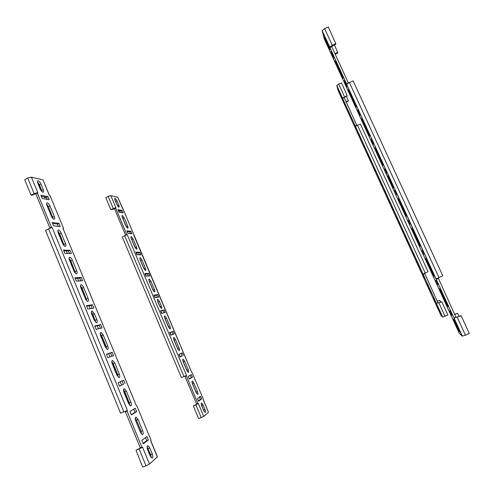 <?xml version="1.0" encoding="UTF-8"?>
<svg xmlns="http://www.w3.org/2000/svg" width="494" height="494" viewBox="0 0 494 494"><rect width="100%" height="100%" fill="white"/><g stroke="black" fill="none" stroke-linecap="round" stroke-linejoin="round"><path stroke-width="0.74" d="M356.89 125.544L344.17 97.472L343.169 97.67L342.688 98.46L344.071 97.793M441.716 301.704L438.227 302.958L437.875 302.729L424.704 273.373M395.848 215.508L399.893 224.35M395.645 215.6L399.689 224.443M410.248 246.988L404.969 235.762L410.045 247.08M416.572 260.82L420.666 269.767M416.368 260.906L420.462 269.854M427.026 283.673L431.145 292.676M426.822 283.766L430.941 292.763M378.206 176.945L382.208 185.701M378.003 177.037L382.01 185.787M368.036 154.721L372.013 163.421M367.839 154.813L371.815 163.514M357.928 132.62L361.88 141.278M357.73 132.719L361.688 141.364M347.881 110.656L351.808 119.258M347.683 110.749L351.617 119.35M391.853 207.653L393.088 210.351L393.261 209.505L392.001 206.758L391.853 207.653L392.316 207.443M402.11 230.081L403.357 232.798L403.703 232.341L402.443 229.574L402.11 230.081L402.579 229.877M414.151 255.176L413.682 255.379L414.213 255.312L412.941 252.533L412.434 252.644L413.682 255.379M424.544 277.887L424.074 278.091L424.784 278.418L423.506 275.627L422.815 275.343L424.074 278.091M434.998 300.741L434.522 300.939L435.424 301.673L434.133 298.858L433.257 298.178L434.522 300.939M384.493 191.561L385.721 194.247L385.765 193.129L384.517 190.394L384.493 191.561L384.956 191.351M374.335 169.356L375.557 172.029L375.428 170.529L374.186 167.812L374.335 169.356L374.798 169.146M364.239 147.28L365.455 149.941L365.152 148.064L363.917 145.36L364.239 147.28L364.696 147.07M354.204 125.34L355.408 127.977L354.933 125.729L353.704 123.043L354.204 125.34L354.655 125.124M344.225 103.518L345.423 106.142L344.781 103.53L343.558 100.862L344.225 103.518L344.676 103.302M439.574 311.634L436.418 304.557L439.777 311.547M389.896 203.034L386.666 195.735L390.099 202.941M341.601 97.454L338.267 89.883L341.786 97.367M356.711 125.42L355.322 126.075L342.595 98.374L347.14 95.601L347.22 95.947L344.17 97.472M437.875 302.729L436.424 303.341L423.185 274.411L424.63 273.793M434.788 302.001L441 315.487L442.723 317.117L447.897 314.993L441.852 301.809L438.227 302.958M434.769 301.97L356.291 130.28M356.26 130.2L343.713 102.777M343.694 102.74L338.038 90.359L336.785 85.555L338.699 84.097L341.533 82.912L347.14 95.601M423.185 274.411L422.957 274.022L423.753 273.762L423.185 274.411M422.957 274.022L355.526 126.637L355.322 126.075L356.137 126.001L355.544 126.557L355.452 126.118M440.66 301.958L439.722 300.346L437.258 301.383M345.924 101.85L348.27 100.72L348.344 101.048L346.059 102.147M346.448 96.324L348.27 100.72M423.753 273.762L428.07 271.731L360.392 124.062L356.137 126.001M437.202 301.266L439.722 300.346M348.344 101.048L348.375 100.554M348.289 82.801L331.702 46.572L329.875 47.751L330.486 46.436L329.869 47.535L346.461 83.69L348.418 82.936M460.988 315.691L456.295 317.309L455.845 317.018L438.277 278.017M399.924 201.694L399.572 201.848L398.232 198.545L399.739 201.28L405.117 213L406.439 216.249L404.901 213.457L405.253 213.303M399.572 201.848L404.901 213.457M418.912 243.067L420.184 246.179L418.56 243.227L418.912 243.073L411.897 228.364L418.56 243.227M427.267 261.283L426.909 261.437L425.667 258.405L427.347 261.462L432.812 273.373L434.035 276.35L432.324 273.231L432.682 273.077M426.909 261.437L432.324 273.231M441.099 291.429L440.741 291.584L439.549 288.675L441.321 291.911L446.829 303.915L448.002 306.774L446.193 303.47L446.557 303.316M440.741 291.584L446.193 303.47M376.737 151.152L376.391 151.312L374.946 147.762L376.323 150.244L381.627 161.816L383.048 165.305L381.646 162.767L381.986 162.606M376.391 151.312L381.646 162.767M363.405 122.092L363.059 122.253L361.559 118.548L362.862 120.907L368.129 132.386L369.605 136.029L368.277 133.621L368.61 133.466M363.059 122.253L368.277 133.621M350.172 93.255L349.832 93.422L348.27 89.562L349.505 91.798L354.729 103.184L356.267 106.988L355.007 104.703L355.334 104.543M349.832 93.422L355.007 104.703M337.044 64.64L336.704 64.807L335.08 60.787L336.253 62.911L341.434 74.211L343.04 78.169L341.842 76.002L342.157 75.848M336.704 64.807L341.842 76.002M394.57 191.524L396.194 195.062L396.491 193.592L394.829 189.98L394.57 191.524L395.373 191.159M408.063 220.935L409.693 224.498L410.304 223.702L408.631 220.052L408.063 220.935L408.871 220.571M424.118 253.805L423.302 254.163L424.229 254.046L422.543 250.372L421.654 250.569L423.302 254.163M437.838 283.71L437.017 284.056L438.264 284.63L436.566 280.932L435.356 280.438L437.017 284.056M451.67 313.844L450.843 314.19L452.411 315.468L450.701 311.733L449.163 310.541L450.843 314.19M384.906 170.461L386.518 173.974L386.598 172.036L384.95 168.442L384.906 170.461L385.709 170.097M371.593 141.438L373.198 144.933L372.97 142.334L371.334 138.771L371.593 141.438L372.39 141.068M358.385 112.644L359.972 116.109L359.447 112.873L357.823 109.328L358.385 112.644L359.175 112.268M345.275 84.066L346.85 87.5L346.035 83.634L344.423 80.121L345.275 84.066L346.047 83.69M332.264 55.705L333.827 59.113L332.721 54.624L331.122 51.141L332.264 55.705L332.913 55.384M457.642 328.424L459.531 331.882L458.395 329.121L453.535 319.192L457.642 328.424L458.006 328.269M392.014 185.361L393.477 188.01L392.1 184.633L387.778 175.741L392.014 185.361L392.36 185.207M328.769 47.517L329.906 49.579L328.244 45.454L324.348 37.371L328.769 47.517L329.078 47.362M331.82 46.269L330.486 46.436L332.271 45.275L335.692 43.577L335.821 44.188L331.702 46.572M455.845 317.018L453.906 317.821L436.258 279.363L438.178 278.548M451.053 315.475L459.296 333.277L462.199 336.099L465.471 335.241L469.275 333.413L461.192 315.839L456.295 317.309M451.022 315.431L433.991 278.116M348.06 90.773L331.702 55.106M331.665 55.025L324.305 38.983L322.162 30.665L324.607 28.59L328.325 26.979L335.692 43.577M436.258 279.363L435.924 278.844L437.023 278.511L436.258 279.363M435.924 278.844L346.646 84.301L346.461 83.69L347.523 83.542L346.782 84.32L346.689 83.733M459.142 316.16L457.574 313.326L454.696 314.517M334.932 53.716L337.63 52.383L337.754 52.944L335.167 54.223M334.438 44.874L337.63 52.383M346.751 84.517L436.251 279.295M437.023 278.511L442.791 275.831L353.111 80.868L347.523 83.542M454.604 314.32L457.574 313.326M337.754 52.944L337.766 52.166M148.929 280.382L153.511 291.046M139.944 259.103L144.52 269.675M131.015 237.947L135.578 248.426M122.142 216.909L126.686 227.283M164.508 317.29L169.096 328.096M173.629 338.909L178.223 349.789M182.805 360.645L187.393 371.599M192.03 382.504L196.618 393.527M154.097 295.474L156.4 295.116L157.345 297.357M145.075 274.059L147.459 273.911L148.342 276.004M136.109 252.761L138.573 252.823L139.394 254.768M127.186 231.575L129.731 231.853L130.49 233.656M118.313 210.512L120.944 211L121.641 212.655M160.636 310.998L162.872 310.473L163.866 312.826M169.745 332.623L171.9 331.882L172.949 334.382M180.983 353.438L182.07 356.013L180.014 357.001M190.165 375.224L191.197 377.675L189.233 378.886M199.403 397.133L200.379 399.455L198.502 400.893M114.904 199.761L117.831 206.251M157.518 300.735L160.464 307.583M201.317 404.5L204.213 411.582M184.88 376.193L196.754 404.345L197.946 403.487L196.668 404.024M111.372 209.728L114.454 208.666L125.6 235.23M153.183 290.077L154.412 289.515C154.968 290.991 154.986 291.781 154.474 291.886L152.788 289.731L149.244 281.314C148.694 279.857 148.675 279.079 149.182 278.98L150.886 281.16L149.663 281.722M154.412 289.515L150.886 281.16M144.217 268.804L145.44 268.242C145.983 269.662 146.002 270.422 145.502 270.521L143.76 268.304L140.234 259.937C139.703 258.535 139.685 257.788 140.173 257.689L141.939 259.93L140.716 260.499M145.44 268.242L141.939 259.93M135.307 247.655L136.523 247.08C137.042 248.451 137.066 249.18 136.585 249.272L134.782 246.994L131.281 238.676C130.762 237.33 130.743 236.607 131.213 236.515L133.034 238.818L131.824 239.392M136.523 247.08L133.034 238.818M126.439 226.616L127.65 226.042C128.156 227.351 128.174 228.055 127.711 228.148L125.859 225.807L122.37 217.533C121.87 216.236 121.851 215.545 122.302 215.452L124.185 217.823L122.981 218.397M127.65 226.042L124.185 217.823M168.726 326.96L169.961 326.411C170.554 327.991 170.578 328.831 170.035 328.942L168.448 326.892L164.866 318.389C164.286 316.833 164.261 316.006 164.798 315.901L166.404 317.975L165.169 318.525M169.961 326.411L166.404 317.975M177.828 348.554L179.069 348.011C179.68 349.647 179.705 350.524 179.143 350.641L177.618 348.647L174.012 340.1C173.413 338.483 173.388 337.624 173.944 337.513L175.494 339.526L174.252 340.076M179.069 348.011L175.494 339.526M186.979 370.272L188.226 369.734C188.856 371.432 188.881 372.346 188.313 372.464L186.831 370.525L183.212 361.929C182.595 360.256 182.564 359.36 183.132 359.243L184.633 361.2L183.385 361.744M188.226 369.734L184.633 361.2M196.18 392.113L197.439 391.581C198.088 393.341 198.119 394.286 197.532 394.416L196.106 392.526L192.462 383.887C191.826 382.146 191.796 381.214 192.376 381.09L193.821 382.998L192.567 383.535M197.439 391.581L193.821 382.998M156.4 295.116L157.623 294.56L153.955 295.134L155.054 297.74L158.704 297.122L157.623 294.56M147.459 273.911L148.675 273.349L144.878 273.577L145.971 276.171L149.756 275.899L148.675 273.349M138.573 252.823L139.783 252.255L135.85 252.144L136.937 254.725L140.852 254.793L139.783 252.255M129.731 231.853L130.935 231.278L126.872 230.828L127.952 233.396L132.003 233.804L130.935 231.278M120.944 211L122.142 210.419L117.943 209.635L119.017 212.185L123.197 212.933L122.142 210.419M164.101 309.923L160.531 310.751L161.637 313.369L165.187 312.498L164.101 309.923L162.872 310.473M173.128 331.338L169.701 332.511L170.807 335.148L174.221 333.925L173.128 331.338L171.9 331.882M183.311 355.47L182.212 352.864L178.921 354.402L180.032 357.051L182.07 356.013M192.45 377.138L191.345 374.52L188.189 376.416L189.313 379.077L192.45 377.138L191.197 377.675M201.638 398.93L200.527 396.293L197.514 398.553L198.644 401.233L201.638 398.93L200.379 399.455M114.818 198.397L115.04 198.285C114.602 198.372 114.62 199.045 115.108 200.298L116.979 204.732L118.893 207.14C119.338 207.048 119.313 206.375 118.826 205.109L116.967 200.706L115.769 201.286M115.04 198.285L116.967 200.706M157.518 299.463L157.796 299.339C157.271 299.444 157.29 300.247 157.858 301.76L159.778 306.311L161.415 308.423C161.946 308.312 161.921 307.503 161.353 305.977L159.445 301.457L158.216 302.013M157.796 299.339L159.445 301.457M201.367 403.197L201.669 403.067C201.077 403.197 201.107 404.166 201.768 405.969L203.738 410.65L205.121 412.496C205.72 412.36 205.683 411.385 205.022 409.569L203.065 404.926L201.799 405.451M201.669 403.067L203.065 404.926M185.071 376.477L186.349 375.928L197.946 403.487L198.378 403.61L193.382 406.105L198.65 418.634L203.781 416.436L208.493 412.305L203.275 399.782M114.454 208.666L115.676 208.073L126.785 234.446L125.55 235.033M123.179 209.468L117.782 197.297L110.829 195.673L108.174 196.371L105.802 197.711L110.786 209.579L114.756 207.993L116.016 207.98L114.756 207.993L114.33 208.468M117.782 197.297L122.852 209.16M123.296 209.53L191.684 372.309L133.88 235.447M191.66 372.402L192.073 372.538L203.355 399.276L203.225 399.825L203.355 399.276M193.858 405.574L196.754 404.345M192.073 372.538L191.641 372.371M126.785 234.446L127.31 234.817L126.143 235.045L126.785 234.446M186.504 375.403L186.349 375.928L185.441 375.934L186.504 375.403L127.31 234.817M118.609 210.568L119.529 211.216L118.998 211.129M119.017 211.123L119.739 210.777M134.016 235.508L134.109 235.156M136.387 252.767L137.215 254.731M145.347 274.04L146.236 276.152M154.356 295.437L155.314 297.697M160.89 310.936L161.89 313.307M169.985 332.536L171.054 335.062M179.149 354.291L180.248 356.89M126.143 235.045L122.29 236.941L181.366 377.521L185.441 375.934M120.252 210.87L119.357 211.185M80.429 285.841L82.072 288.23L86.975 301.007L80.923 286.329M69.067 258.374L70.79 260.863L75.644 273.398M57.779 231.106L59.589 233.687L64.393 245.987M46.578 204.022L48.461 206.702L53.216 218.774M100.189 333.58L101.678 335.796L106.179 346.714L106.667 348.992M111.786 361.589L113.182 363.701L117.714 374.705L118.22 377.15M123.463 389.803L124.772 391.816L129.335 402.894L129.86 405.518M135.226 418.22L136.443 420.135L141.043 431.293L141.587 434.09M86.604 306.157L90.989 305.459L92.18 308.355M75.174 278.412L79.713 278.128L80.825 280.82M63.831 250.866L68.518 250.989L69.549 253.49M52.568 223.516L57.403 224.035L58.36 226.351M41.385 196.359L46.368 197.279L47.245 199.403M94.891 326.287L99.164 325.293L100.418 328.325M106.463 354.377L110.582 352.963L111.916 356.199M122.092 380.88L123.469 384.215L119.529 386.11M133.744 409.131L135.06 412.311L131.281 414.639M145.483 437.591L146.73 440.611L143.118 443.384M37.464 181.983L39.409 184.737L42.114 191.752M91.322 312.146L92.872 314.437L95.756 322.403M151.257 456.962L147.095 446.866L150.695 454.715L151.257 457.654M125.241 411.391L140.302 447.885M31.962 195.266L35.729 193.629L49.913 228.105M86.518 299.012L88.068 298.296C88.766 300.259 88.654 301.291 87.741 301.396C86.882 301.161 86.092 300.247 85.369 298.654L80.886 287.767C80.201 285.841 80.306 284.828 81.201 284.729C82.084 284.964 82.887 285.89 83.622 287.508L82.072 288.23M88.068 298.296L83.622 287.508M75.205 271.57L76.743 270.842C77.416 272.707 77.311 273.688 76.44 273.793C75.539 273.553 74.711 272.608 73.952 270.947L69.5 260.14C68.845 258.313 68.944 257.349 69.796 257.244C70.716 257.485 71.556 258.448 72.328 260.128L70.79 260.863M76.743 270.842L72.328 260.128M63.967 244.32L65.504 243.585C66.14 245.351 66.048 246.284 65.22 246.389C64.282 246.154 63.411 245.166 62.621 243.443L58.193 232.711C57.57 230.976 57.656 230.062 58.465 229.957C59.422 230.198 60.305 231.192 61.114 232.946L59.589 233.687M65.504 243.585L61.114 232.946M52.815 217.261L54.34 216.514C54.951 218.194 54.865 219.083 54.081 219.188C53.105 218.947 52.197 217.928 51.364 216.131L46.973 205.473C46.374 203.837 46.455 202.96 47.214 202.855C48.214 203.102 49.134 204.133 49.98 205.955L48.461 206.702M54.34 216.514L49.98 205.955M106.179 346.714L107.748 346.016C108.495 348.153 108.377 349.277 107.396 349.388L105.216 346.813L100.671 335.784C99.942 333.685 100.06 332.586 101.023 332.481L103.246 335.093L101.678 335.796M107.748 346.016L103.246 335.093M117.714 374.705L119.301 374.014C120.073 376.261 119.949 377.441 118.931 377.558L116.862 375.07L112.286 363.967C111.527 361.756 111.644 360.601 112.644 360.49L114.762 363.01L113.182 363.701M119.301 374.014L114.762 363.01M129.335 402.894L130.929 402.215C131.731 404.574 131.608 405.809 130.564 405.932L128.594 403.536L123.982 392.353C123.197 390.032 123.315 388.815 124.346 388.704L126.359 391.131L124.772 391.816M130.929 402.215L126.359 391.131M141.043 431.293L142.649 430.62C143.476 433.09 143.353 434.393 142.278 434.529L140.407 432.213L135.764 420.944C134.948 418.517 135.072 417.239 136.128 417.115L138.042 419.455L136.443 420.135M142.649 430.62L138.042 419.455M90.989 305.459L92.539 304.749L86.419 305.706L87.815 309.09L93.903 308.065L92.539 304.749M79.713 278.128L81.251 277.406L74.921 277.789L76.304 281.148L82.609 280.697L81.251 277.406M68.518 250.989L70.049 250.26L63.504 250.069L64.875 253.403L71.395 253.521L70.049 250.26M57.403 224.035L58.922 223.3L52.173 222.553L53.537 225.863L60.262 226.542L58.922 223.3M46.368 197.279L47.875 196.532L40.922 195.229L42.274 198.514L49.202 199.749L47.875 196.532M100.72 324.589L94.762 325.966L96.163 329.368L102.097 327.917L100.72 324.589L99.164 325.293M112.144 352.271L106.408 354.241L107.816 357.662L113.527 355.624L112.144 352.271L110.582 352.963M125.044 383.529L123.654 380.152L118.134 382.72L119.56 386.172L123.469 384.215M136.647 411.638L135.245 408.235L129.953 411.416L131.385 414.886L136.647 411.638L135.06 412.311M148.33 439.95L146.916 436.523L141.858 440.315L143.297 443.822L148.33 439.95L146.73 440.611M37.6 181.02L38.057 180.792C37.328 180.903 37.26 181.743 37.84 183.305L40.187 189.011C41.064 190.875 42.009 191.931 43.027 192.178C43.762 192.067 43.836 191.221 43.25 189.634L40.922 183.984L39.409 184.737M38.057 180.792C39.082 181.039 40.039 182.107 40.922 183.984M91.513 311.319L92.125 311.041C91.192 311.146 91.081 312.208 91.791 314.227L94.218 320.124L96.503 322.792C97.448 322.687 97.559 321.613 96.843 319.575L94.434 313.727L92.872 314.437M92.125 311.041L94.434 313.727M147.317 446.02L147.996 445.736C146.916 445.872 146.792 447.212 147.638 449.756L150.157 455.869L151.948 458.111C153.047 457.969 153.165 456.617 152.313 454.048L149.812 447.996L148.206 448.663M147.996 445.736L149.812 447.996M140.42 448.194L136.023 450.287L140.302 447.978M125.427 411.78L127.057 411.082L141.895 447.144L140.247 447.823M35.809 193.864L37.353 193.092L51.37 227.16L49.814 227.919M49.832 195.439L49.27 195.179L42.929 179.822L31.412 177.136L27.72 177.976L24.719 179.723L30.999 195.037L36.111 192.981L37.939 193.006L36.111 192.981L35.729 193.629M42.929 179.822L49.338 195.025M49.987 195.507L63.541 228.333L63.022 228.487L136.097 405.099L63.109 228.691M136.103 405.179L136.671 405.383L150.991 440.055L150.627 440.636L150.991 440.055M150.824 440.759L157.444 456.802L149.484 464.02L146.051 465.867L142.661 467.003L136.023 450.287M141.895 447.144L142.568 447.218L141.049 448.107L141.895 447.144M136.671 405.383L136.011 405.234M51.37 227.16L52.203 227.648L50.481 227.925L51.37 227.16M127.384 410.329L127.057 411.082L125.834 411.113L127.384 410.329L52.203 227.648M31.252 195.149L32.166 195.315L31.27 195.142M38.242 182.774L41.848 191.511M44.046 196.853L44.293 197.458L45.405 197.717L44.534 197.569M44.553 197.563L45.46 197.112M63.411 228.864L63.541 228.333M58.428 231.748L64.251 245.87M66.338 250.927L67.375 253.447M69.635 258.942L75.57 273.343M77.601 278.258L78.719 280.975M88.945 305.786L90.143 308.694M91.736 312.554L95.756 322.31M97.176 325.756L98.436 328.813M100.541 333.925L106.667 348.783M108.661 353.624L110.008 356.884M112.052 361.849L118.22 376.817M120.252 381.739L121.635 385.098M123.648 389.982L129.86 405.061M50.481 227.925L45.516 230.383L120.555 413.163L125.834 411.113M49.184 194.976L49.511 195.291M46.306 197.267L45.405 197.717M342.595 98.374L336.778 85.66M442.661 317.099L436.498 303.631M425.254 273.145L357.526 125.217M445.051 316.382L438.857 302.859M344.54 96.855L338.699 84.097M413.546 231.371L413.188 231.525M455.042 321.829L454.684 321.977M389.513 178.995L389.161 179.155M326.367 41.36L326.028 41.533M329.776 47.535L322.15 30.918M348.042 90.735L433.998 278.128M462.199 336.099L453.974 318.173M439.043 277.696L349.344 82.436M465.471 335.241L457.197 317.228M332.271 45.275L324.607 28.59M117.621 205.689L118.826 205.109M160.118 306.533L161.353 305.977M203.756 410.094L205.022 409.569M198.378 403.61L203.781 416.436M208.493 412.305L203.225 399.825M110.829 195.673L115.948 207.82M124.686 235.619L183.984 376.589M108.174 196.371L113.299 208.554M195.877 404.87L201.286 417.726M41.737 190.388L43.25 189.634M95.286 320.285L96.843 319.575M150.695 454.715L152.313 454.048M142.568 447.218L149.484 464.02M157.413 457.067L150.719 440.852M31.412 177.136L37.859 192.796M48.548 228.666L123.901 411.984M27.72 177.976L34.179 193.691M139.117 449.003L146.051 465.867M336.785 85.555L342.688 98.325M355.538 126.557L423.179 274.361M442.723 317.117L436.56 303.643L437.029 303.44M322.162 30.665L329.869 47.319M462.353 336.142L454.116 318.204L454.857 317.957M185.275 376.014L185.806 375.903M80.615 285.001L81.201 284.729M69.24 257.51L69.796 257.244M57.94 230.21L58.465 229.957M46.726 203.096L47.214 202.855M100.393 332.765L101.023 332.481M111.996 360.781L112.644 360.49M123.685 388.988L124.346 388.704M135.455 417.399L136.128 417.115M125.532 411.255L126.606 411.033M136.61 449.83L136.017 450.287"/></g></svg>
